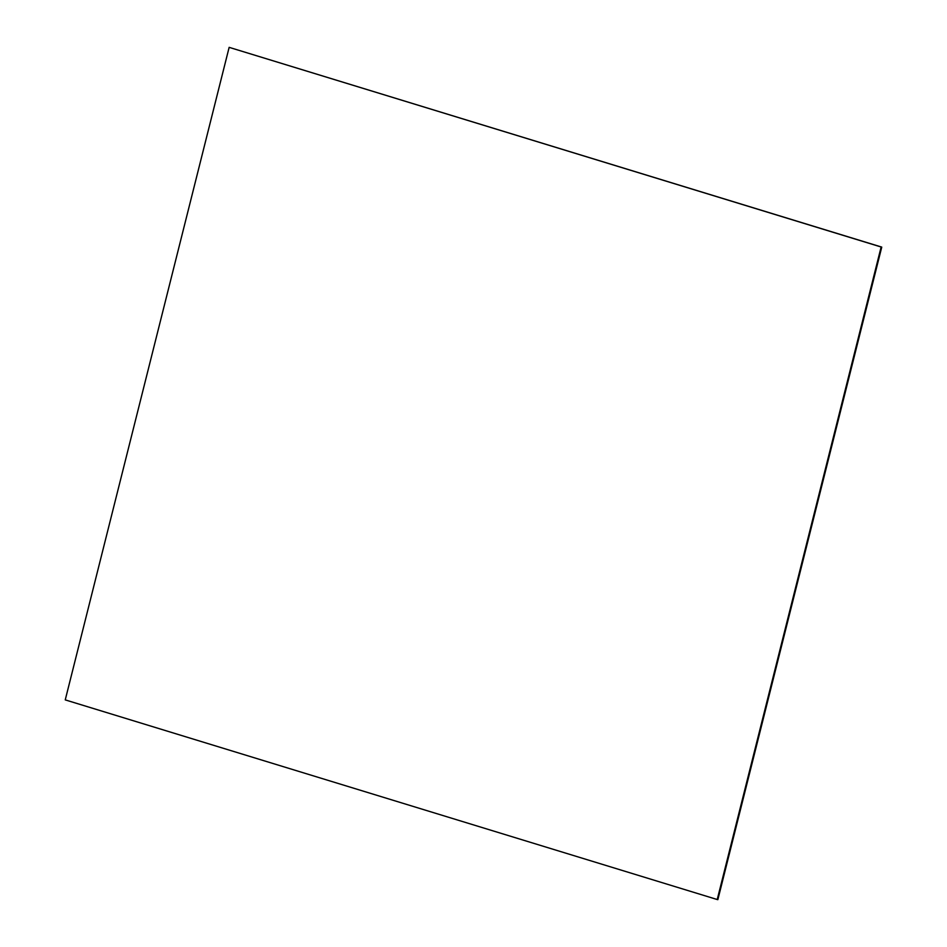 <?xml version="1.0" encoding="UTF-8"?>
<svg xmlns="http://www.w3.org/2000/svg" width="947" height="947" viewBox="0 0 947 947"><rect width="100%" height="100%" fill="white"/><g stroke="black" fill="none" stroke-linecap="round" stroke-linejoin="round"><path stroke-width="1.42" d="M881.752 247.108L229.15 47.35L65.248 699.892L717.234 899.532L881.136 247.001L881.752 247.108L717.85 899.65L717.234 899.532M229.15 47.35L881.136 247.001"/></g></svg>
